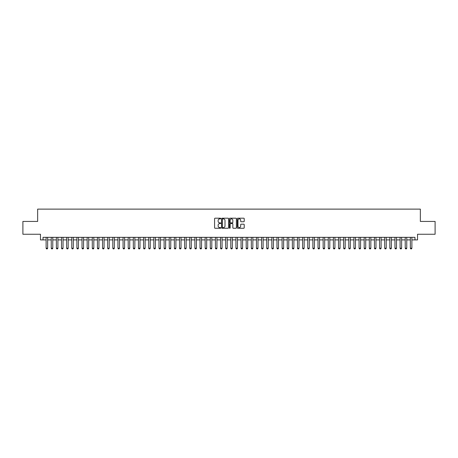 <?xml version="1.0" encoding="UTF-8"?>
<svg xmlns="http://www.w3.org/2000/svg" width="458" height="458" viewBox="0 0 458 458"><rect width="100%" height="100%" fill="white"/><g stroke="black" fill="none" stroke-linecap="round" stroke-linejoin="round"><path stroke-width="0.69" d="M220.79 218.546A0.355 0.355 0 0 0 220.441 218.191L215.088 218.191A0.504 0.504 0 0 0 214.584 218.695L214.584 227.763A0.504 0.504 0 0 0 215.088 228.261L220.441 228.261A0.355 0.355 0 0 0 220.79 227.912A0.355 0.355 0 0 0 220.441 227.557L219.748 227.557A1.609 1.609 0 0 1 218.134 225.949L218.134 225.193A1.609 1.609 0 0 1 219.748 223.578L220.441 223.578A0.355 0.355 0 0 0 220.79 223.229A0.355 0.355 0 0 0 220.441 222.874L219.748 222.874A1.609 1.609 0 0 1 218.134 221.266L218.134 220.51A1.609 1.609 0 0 1 219.748 218.895L220.441 218.895A0.355 0.355 0 0 0 220.79 218.546M243.719 221.741A0.504 0.504 0 0 0 244.217 221.237L244.217 218.695A0.504 0.504 0 0 0 243.719 218.191L237.776 218.191A0.504 0.504 0 0 0 237.273 218.695L237.273 227.763A0.504 0.504 0 0 0 237.776 228.261L243.719 228.261A0.504 0.504 0 0 0 244.217 227.763L244.217 224.689A0.504 0.504 0 0 0 243.719 224.185L241.171 224.185A0.504 0.504 0 0 0 240.668 224.689L240.668 226.212A1.345 1.345 0 0 1 239.322 227.557A1.345 1.345 0 0 1 237.977 226.212L237.977 220.246A1.345 1.345 0 0 1 239.322 218.895A1.345 1.345 0 0 1 240.668 220.246L240.668 221.237A0.504 0.504 0 0 0 241.171 221.741L243.719 221.741M43.035 239.9L43.035 237.336L414.965 237.336L414.965 239.9L417.53 239.9L417.53 234.256L435.1 234.256L435.1 221.432L420.352 221.432L420.352 209.123L37.648 209.123L37.648 221.432L22.9 221.432L22.9 234.256L40.47 234.256L40.47 239.9L46.115 239.9M228.559 218.695A0.504 0.504 0 0 0 228.055 218.191L222.113 218.191A0.504 0.504 0 0 0 221.609 218.695L221.609 227.763A0.504 0.504 0 0 0 222.113 228.261L228.055 228.261A0.504 0.504 0 0 0 228.559 227.763L228.559 218.695M229.945 218.191L235.887 218.191A0.504 0.504 0 0 1 236.391 218.695L236.391 227.763A0.504 0.504 0 0 1 235.887 228.261L233.345 228.261A0.504 0.504 0 0 1 232.841 227.763L232.841 224.082A0.504 0.504 0 0 0 232.338 223.578L230.649 223.578A0.504 0.504 0 0 0 230.145 224.082L230.145 227.912A0.355 0.355 0 0 1 229.796 228.261A0.355 0.355 0 0 1 229.441 227.912L229.441 218.695A0.504 0.504 0 0 1 229.945 218.191M47.655 239.9L51.244 239.9M52.785 239.9L56.374 239.9M57.914 239.9L61.504 239.9M63.044 239.9L66.633 239.9M68.173 239.9L71.763 239.9M73.303 239.9L76.892 239.9M78.433 239.9L82.022 239.9M83.562 239.9L87.152 239.9M88.692 239.9L92.281 239.9M93.821 239.9L97.417 239.9M98.951 239.9L102.546 239.9M104.081 239.9L107.676 239.9M109.216 239.9L112.805 239.9M114.345 239.9L117.935 239.9M119.475 239.9L123.065 239.9M124.605 239.9L128.194 239.9M129.734 239.9L133.324 239.9M134.864 239.9L138.453 239.9M139.993 239.9L143.583 239.9M145.123 239.9L148.713 239.9M150.253 239.9L153.842 239.9M155.382 239.9L158.978 239.9M160.512 239.9L164.107 239.9M165.641 239.9L169.237 239.9M170.771 239.9L174.366 239.9M175.906 239.9L179.496 239.9M181.036 239.9L184.626 239.9M186.166 239.9L189.755 239.9M191.295 239.9L194.885 239.9M196.425 239.9L200.014 239.9M201.554 239.9L205.144 239.9M206.684 239.9L210.274 239.9M211.814 239.9L215.403 239.9M216.943 239.9L220.533 239.9M222.073 239.9L225.668 239.9M227.202 239.9L230.798 239.9M232.332 239.9L235.927 239.9M237.467 239.9L241.057 239.9M242.597 239.9L246.186 239.9M247.726 239.9L251.316 239.9M252.856 239.9L256.446 239.9M257.986 239.9L261.575 239.9M263.115 239.9L266.705 239.9M268.245 239.9L271.834 239.9M273.374 239.9L276.964 239.9M278.504 239.9L282.094 239.9M283.634 239.9L287.229 239.9M288.763 239.9L292.359 239.9M293.893 239.9L297.488 239.9M299.022 239.9L302.618 239.9M304.158 239.9L307.747 239.9M309.287 239.9L312.877 239.9M314.417 239.9L318.007 239.9M319.547 239.9L323.136 239.9M324.676 239.9L328.266 239.9M329.806 239.9L333.395 239.9M334.935 239.9L338.525 239.9M340.065 239.9L343.655 239.9M345.195 239.9L348.784 239.9M350.324 239.9L353.92 239.9M355.454 239.9L359.049 239.9M360.583 239.9L364.179 239.9M365.719 239.9L369.308 239.9M370.848 239.9L374.438 239.9M375.978 239.9L379.567 239.9M381.108 239.9L384.697 239.9M386.237 239.9L389.827 239.9M391.367 239.9L394.956 239.9M396.496 239.9L400.086 239.9M401.626 239.9L405.215 239.9M406.756 239.9L410.345 239.9M411.885 239.9L414.965 239.9M222.668 218.895A0.355 0.355 0 0 0 222.313 219.25L222.313 227.208A0.355 0.355 0 0 0 222.668 227.557L223.395 227.557A1.609 1.609 0 0 0 225.01 225.949L225.01 220.51A1.609 1.609 0 0 0 223.395 218.895L222.668 218.895M232.841 220.269A1.345 1.345 0 0 0 231.49 218.924A1.345 1.345 0 0 0 230.145 220.269L230.145 222.37A0.504 0.504 0 0 0 230.649 222.874L232.338 222.874A0.504 0.504 0 0 0 232.841 222.37L232.841 220.269M47.655 237.336L47.655 248.213L47.266 248.877L46.498 248.877L46.115 248.213L46.115 237.336M46.115 248.213L47.655 248.213M52.785 237.336L52.785 248.213L52.395 248.877L51.628 248.877L51.244 248.213L51.244 237.336M51.244 248.213L52.785 248.213M57.914 237.336L57.914 248.213L57.531 248.877L56.758 248.877L56.374 248.213L56.374 237.336M56.374 248.213L57.914 248.213M63.044 237.336L63.044 248.213L62.66 248.877L61.887 248.877L61.504 248.213L61.504 237.336M61.504 248.213L63.044 248.213M68.173 237.336L68.173 248.213L67.79 248.877L67.017 248.877L66.633 248.213L66.633 237.336M66.633 248.213L68.173 248.213M73.303 237.336L73.303 248.213L72.919 248.877L72.146 248.877L71.763 248.213L71.763 237.336M71.763 248.213L73.303 248.213M78.433 237.336L78.433 248.213L78.049 248.877L77.276 248.877L76.892 248.213L76.892 237.336M76.892 248.213L78.433 248.213M83.562 237.336L83.562 248.213L83.179 248.877L82.411 248.877L82.022 248.213L82.022 237.336M82.022 248.213L83.562 248.213M88.692 237.336L88.692 248.213L88.308 248.877L87.541 248.877L87.152 248.213L87.152 237.336M87.152 248.213L88.692 248.213M93.821 237.336L93.821 248.213L93.438 248.877L92.671 248.877L92.281 248.213L92.281 237.336M92.281 248.213L93.821 248.213M98.951 237.336L98.951 248.213L98.567 248.877L97.8 248.877L97.417 248.213L97.417 237.336M97.417 248.213L98.951 248.213M104.081 237.336L104.081 248.213L103.697 248.877L102.93 248.877L102.546 248.213L102.546 237.336M102.546 248.213L104.081 248.213M109.216 237.336L109.216 248.213L108.827 248.877L108.059 248.877L107.676 248.213L107.676 237.336M107.676 248.213L109.216 248.213M114.345 237.336L114.345 248.213L113.956 248.877L113.189 248.877L112.805 248.213L112.805 237.336M112.805 248.213L114.345 248.213M119.475 237.336L119.475 248.213L119.086 248.877L118.319 248.877L117.935 248.213L117.935 237.336M117.935 248.213L119.475 248.213M124.605 237.336L124.605 248.213L124.221 248.877L123.448 248.877L123.065 248.213L123.065 237.336M123.065 248.213L124.605 248.213M129.734 237.336L129.734 248.213L129.351 248.877L128.578 248.877L128.194 248.213L128.194 237.336M128.194 248.213L129.734 248.213M134.864 237.336L134.864 248.213L134.48 248.877L133.707 248.877L133.324 248.213L133.324 237.336M133.324 248.213L134.864 248.213M139.993 237.336L139.993 248.213L139.61 248.877L138.837 248.877L138.453 248.213L138.453 237.336M138.453 248.213L139.993 248.213M145.123 237.336L145.123 248.213L144.739 248.877L143.967 248.877L143.583 248.213L143.583 237.336M143.583 248.213L145.123 248.213M150.253 237.336L150.253 248.213L149.869 248.877L149.102 248.877L148.713 248.213L148.713 237.336M148.713 248.213L150.253 248.213M155.382 237.336L155.382 248.213L154.999 248.877L154.231 248.877L153.842 248.213L153.842 237.336M153.842 248.213L155.382 248.213M160.512 237.336L160.512 248.213L160.128 248.877L159.361 248.877L158.978 248.213L158.978 237.336M158.978 248.213L160.512 248.213M165.641 237.336L165.641 248.213L165.258 248.877L164.491 248.877L164.107 248.213L164.107 237.336M164.107 248.213L165.641 248.213M170.771 237.336L170.771 248.213L170.387 248.877L169.62 248.877L169.237 248.213L169.237 237.336M169.237 248.213L170.771 248.213M175.906 237.336L175.906 248.213L175.517 248.877L174.75 248.877L174.366 248.213L174.366 237.336M174.366 248.213L175.906 248.213M181.036 237.336L181.036 248.213L180.647 248.877L179.88 248.877L179.496 248.213L179.496 237.336M179.496 248.213L181.036 248.213M186.166 237.336L186.166 248.213L185.782 248.877L185.009 248.877L184.626 248.213L184.626 237.336M184.626 248.213L186.166 248.213M191.295 237.336L191.295 248.213L190.912 248.877L190.139 248.877L189.755 248.213L189.755 237.336M189.755 248.213L191.295 248.213M196.425 237.336L196.425 248.213L196.041 248.877L195.268 248.877L194.885 248.213L194.885 237.336M194.885 248.213L196.425 248.213M201.554 237.336L201.554 248.213L201.171 248.877L200.398 248.877L200.014 248.213L200.014 237.336M200.014 248.213L201.554 248.213M206.684 237.336L206.684 248.213L206.3 248.877L205.528 248.877L205.144 248.213L205.144 237.336M205.144 248.213L206.684 248.213M211.814 237.336L211.814 248.213L211.43 248.877L210.663 248.877L210.274 248.213L210.274 237.336M210.274 248.213L211.814 248.213M216.943 237.336L216.943 248.213L216.56 248.877L215.792 248.877L215.403 248.213L215.403 237.336M215.403 248.213L216.943 248.213M222.073 237.336L222.073 248.213L221.689 248.877L220.922 248.877L220.533 248.213L220.533 237.336M220.533 248.213L222.073 248.213M227.202 237.336L227.202 248.213L226.819 248.877L226.052 248.877L225.668 248.213L225.668 237.336M225.668 248.213L227.202 248.213M232.332 237.336L232.332 248.213L231.948 248.877L231.181 248.877L230.798 248.213L230.798 237.336M230.798 248.213L232.332 248.213M237.467 237.336L237.467 248.213L237.078 248.877L236.311 248.877L235.927 248.213L235.927 237.336M235.927 248.213L237.467 248.213M242.597 237.336L242.597 248.213L242.208 248.877L241.44 248.877L241.057 248.213L241.057 237.336M241.057 248.213L242.597 248.213M247.726 237.336L247.726 248.213L247.337 248.877L246.57 248.877L246.186 248.213L246.186 237.336M246.186 248.213L247.726 248.213M252.856 237.336L252.856 248.213L252.472 248.877L251.7 248.877L251.316 248.213L251.316 237.336M251.316 248.213L252.856 248.213M257.986 237.336L257.986 248.213L257.602 248.877L256.829 248.877L256.446 248.213L256.446 237.336M256.446 248.213L257.986 248.213M263.115 237.336L263.115 248.213L262.732 248.877L261.959 248.877L261.575 248.213L261.575 237.336M261.575 248.213L263.115 248.213M268.245 237.336L268.245 248.213L267.861 248.877L267.088 248.877L266.705 248.213L266.705 237.336M266.705 248.213L268.245 248.213M273.374 237.336L273.374 248.213L272.991 248.877L272.218 248.877L271.834 248.213L271.834 237.336M271.834 248.213L273.374 248.213M278.504 237.336L278.504 248.213L278.12 248.877L277.353 248.877L276.964 248.213L276.964 237.336M276.964 248.213L278.504 248.213M283.634 237.336L283.634 248.213L283.25 248.877L282.483 248.877L282.094 248.213L282.094 237.336M282.094 248.213L283.634 248.213M288.763 237.336L288.763 248.213L288.38 248.877L287.613 248.877L287.229 248.213L287.229 237.336M287.229 248.213L288.763 248.213M293.893 237.336L293.893 248.213L293.509 248.877L292.742 248.877L292.359 248.213L292.359 237.336M292.359 248.213L293.893 248.213M299.022 237.336L299.022 248.213L298.639 248.877L297.872 248.877L297.488 248.213L297.488 237.336M297.488 248.213L299.022 248.213M304.158 237.336L304.158 248.213L303.769 248.877L303.001 248.877L302.618 248.213L302.618 237.336M302.618 248.213L304.158 248.213M309.287 237.336L309.287 248.213L308.898 248.877L308.131 248.877L307.747 248.213L307.747 237.336M307.747 248.213L309.287 248.213M314.417 237.336L314.417 248.213L314.033 248.877L313.261 248.877L312.877 248.213L312.877 237.336M312.877 248.213L314.417 248.213M319.547 237.336L319.547 248.213L319.163 248.877L318.39 248.877L318.007 248.213L318.007 237.336M318.007 248.213L319.547 248.213M324.676 237.336L324.676 248.213L324.293 248.877L323.52 248.877L323.136 248.213L323.136 237.336M323.136 248.213L324.676 248.213M329.806 237.336L329.806 248.213L329.422 248.877L328.649 248.877L328.266 248.213L328.266 237.336M328.266 248.213L329.806 248.213M334.935 237.336L334.935 248.213L334.552 248.877L333.779 248.877L333.395 248.213L333.395 237.336M333.395 248.213L334.935 248.213M340.065 237.336L340.065 248.213L339.681 248.877L338.914 248.877L338.525 248.213L338.525 237.336M338.525 248.213L340.065 248.213M345.195 237.336L345.195 248.213L344.811 248.877L344.044 248.877L343.655 248.213L343.655 237.336M343.655 248.213L345.195 248.213M350.324 237.336L350.324 248.213L349.941 248.877L349.173 248.877L348.784 248.213L348.784 237.336M348.784 248.213L350.324 248.213M355.454 237.336L355.454 248.213L355.07 248.877L354.303 248.877L353.92 248.213L353.92 237.336M353.92 248.213L355.454 248.213M360.583 237.336L360.583 248.213L360.2 248.877L359.433 248.877L359.049 248.213L359.049 237.336M359.049 248.213L360.583 248.213M365.719 237.336L365.719 248.213L365.329 248.877L364.562 248.877L364.179 248.213L364.179 237.336M364.179 248.213L365.719 248.213M370.848 237.336L370.848 248.213L370.459 248.877L369.692 248.877L369.308 248.213L369.308 237.336M369.308 248.213L370.848 248.213M375.978 237.336L375.978 248.213L375.589 248.877L374.821 248.877L374.438 248.213L374.438 237.336M374.438 248.213L375.978 248.213M381.108 237.336L381.108 248.213L380.724 248.877L379.951 248.877L379.567 248.213L379.567 237.336M379.567 248.213L381.108 248.213M386.237 237.336L386.237 248.213L385.854 248.877L385.081 248.877L384.697 248.213L384.697 237.336M384.697 248.213L386.237 248.213M391.367 237.336L391.367 248.213L390.983 248.877L390.21 248.877L389.827 248.213L389.827 237.336M389.827 248.213L391.367 248.213M396.496 237.336L396.496 248.213L396.113 248.877L395.34 248.877L394.956 248.213L394.956 237.336M394.956 248.213L396.496 248.213M401.626 237.336L401.626 248.213L401.242 248.877L400.469 248.877L400.086 248.213L400.086 237.336M400.086 248.213L401.626 248.213M406.756 237.336L406.756 248.213L406.372 248.877L405.605 248.877L405.215 248.213L405.215 237.336M405.215 248.213L406.756 248.213M411.885 237.336L411.885 248.213L411.502 248.877L410.734 248.877L410.345 248.213L410.345 237.336M410.345 248.213L411.885 248.213"/></g></svg>
